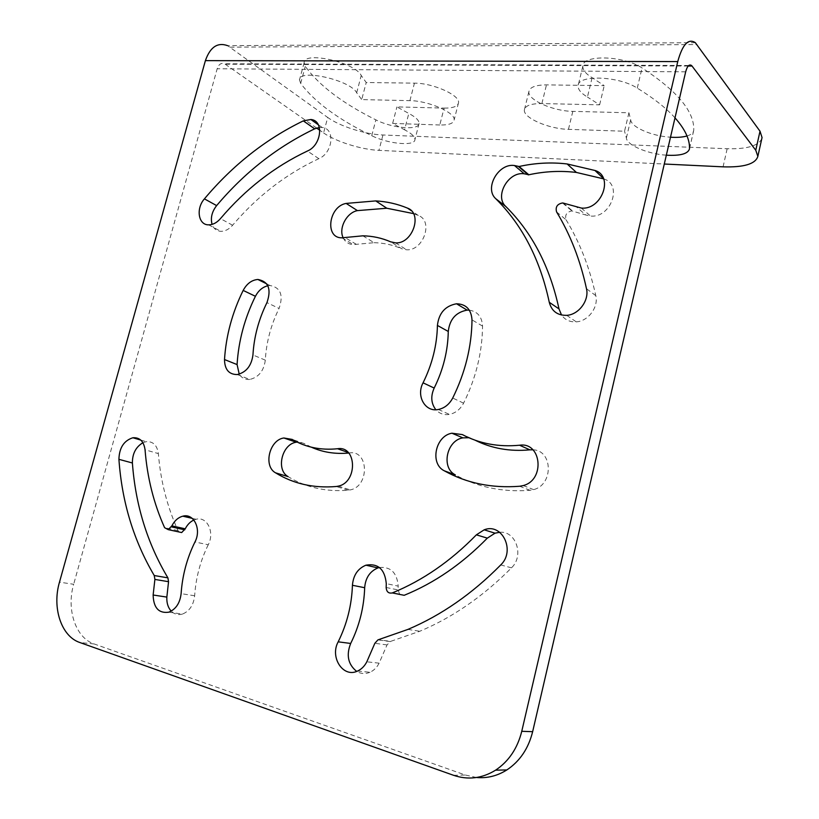 <?xml version="1.0" encoding="UTF-8"?>
<svg xmlns="http://www.w3.org/2000/svg" width="819" height="819" viewBox="0 0 819 819"><rect width="100%" height="100%" fill="white"/><g stroke="black" fill="none" stroke-linecap="round" stroke-linejoin="round"><path stroke-width="0.61" stroke-dasharray="4.09 3.07" d="M761.783 138.749C758.24 145.905 746.703 149.232 727.159 148.741L382.944 134.992C365.448 134.439 339.772 126.331 327.702 117.455L323.587 132.924L319.83 130.293M695.331 42.68L227.6 45.659L327.702 117.455M687.008 135.974C691.113 134.725 693.355 132.883 693.713 130.456L693.744 130.119C694.502 111.65 677.262 90.929 642.045 67.957C623.372 55.446 582.422 54.504 582.852 66.124C582.637 69.932 585.718 73.792 592.106 77.692L604.217 85.647L546.468 84.889C535.616 84.961 529.76 87.203 528.9 91.585C527.354 99.795 553.04 111.189 572.809 111.364L628.92 112.787L630.691 119.758C630.886 127.078 651.842 136.138 670.505 137.213M444.093 108.098C452.948 108.2 457.749 106.439 458.497 102.795C460.339 95.352 433.005 83.006 414.434 83.149L366.216 82.514L361.24 75.491C355.129 62.326 303.337 50.788 304.136 62.715L305.292 66.308C318.878 85.36 342.403 103.204 375.88 119.861C392.045 128.286 419.123 130.671 419.093 123.444C419.174 120.444 415.745 117.107 408.804 113.442L396.928 106.9L444.093 108.098L439.783 124.99C448.638 125.174 453.419 123.515 454.135 120.014C455.896 112.848 428.47 100.686 409.909 100.655L361.722 99.59L366.216 82.514M476.525 777.497L465.325 775.02L94.154 643.959C75.573 637.878 66.247 609.459 73.669 584.285L59.48 582.155M316.625 128.051L224.621 63.78C221.243 62.561 218.765 64.22 217.178 68.765L73.669 584.285M323.587 132.924C335.729 141.595 361.466 149.652 378.951 150.358L664.281 164.025M674.989 117.844C666.216 108.098 653.644 98.188 637.274 88.124C618.509 75.87 577.549 74.58 578.091 85.8C577.907 89.476 581.019 93.223 587.438 97.051L592.106 77.692M528.9 91.585L524.385 109.859C525.214 105.631 531.04 103.532 541.881 103.563L599.621 104.832L587.438 97.051M524.385 109.859C522.921 117.762 548.689 128.992 568.458 129.341L624.549 131.235L628.92 112.787M666.328 155.19C647.675 153.982 626.648 145.045 626.381 137.981L624.549 131.235M304.136 62.715L299.488 79.914C298.577 68.397 350.45 80.016 356.674 92.772L361.722 99.59M299.488 79.914L300.686 83.384C314.445 101.894 338.134 119.328 371.734 135.688C387.971 143.97 415.059 146.529 414.946 139.558C414.998 136.671 411.547 133.415 404.576 129.811L408.804 113.442M439.783 124.99L392.639 123.403L404.576 129.811M319.379 127.457L322.205 127.488C335.483 128.46 332.934 152.979 318.847 158.671C286.118 173.966 257.381 196.161 232.616 225.235C229.023 229.289 225.112 231.316 220.884 231.327C216.605 231.05 213.667 228.736 212.09 224.386M267.833 285.759L270.004 285.514C280.589 287.5 283.62 295.147 279.074 308.435L266.943 302.631M237.223 374.549L249.754 379.443C258.64 377.334 263.831 370.905 265.315 360.145C266.308 342.281 270.894 325.041 279.074 308.435M249.754 379.443C245.239 379.811 241.728 378.05 239.23 374.16M362.848 235.821L374.109 242.7L353.409 244.605C348.679 244.379 345.26 242.096 343.161 237.776M413.462 213.595L418.314 215.469C433.722 220.802 423.484 250.983 406.633 249.795L401.719 248.741L390.663 241.84M374.109 242.7C383.794 242.915 392.997 244.932 401.719 248.741M469.318 310.155C477.579 311.486 481.992 316.799 482.545 326.085C482.248 352.487 475.931 378.183 463.595 403.163C460.268 409.357 455.548 413.104 449.426 414.404C443.98 415.233 439.455 413.677 435.851 409.735M348.73 453.03L349.539 452.948C368.745 449.774 369.738 486.158 350.337 489.885L348.321 490.223C325.931 492.035 305.845 487.489 288.073 476.607M297.174 442.096L304.514 443.642L292.178 439.414M311.353 447.184L304.514 443.642M532.903 449.805C552.886 450.153 553.705 484.705 533.619 489.619L530.026 490.305C502.457 492.352 477.559 487.203 455.333 474.887M468.877 437.735L473.239 439.24L462.356 434.592M475.04 440.172L473.239 439.24M399.692 594.338L398.085 589.915L398.208 586.128L386.281 583.64M499.703 532.289C515.919 530.599 524.467 555.681 511.496 567.833C483.425 596.191 452.866 617.331 419.799 631.254L390.602 641.39L378.47 639.7M357.575 671.037L369.983 672.266C373.863 670.485 376.914 667.454 379.125 663.165L387.029 644.932L390.602 641.39M369.983 672.266C365.346 674.191 360.913 673.904 356.685 671.396M379.412 567.506C390.786 566.553 397.051 572.757 398.208 586.128M556.582 211.916L566.062 219.758C564.752 214.875 566.707 211.937 571.928 210.944L585.861 215.018L576.596 207.043M566.062 219.758C579.698 242.148 589.608 267.444 595.792 295.649C598.679 307.207 588.165 321.273 576.269 321.857C569.942 322.195 565.028 319.922 561.537 315.028M603.623 178.87L603.951 178.992C622.983 184.623 610.769 218.407 590.519 216.021L585.861 215.018M142.926 442.721L146.222 441.676C153.071 441.246 157.125 445.219 158.364 453.603L145.055 449.795M179.095 531.992L178.051 530.62C167.168 506.695 160.606 481.019 158.364 453.603M193.857 520.034L196.12 519.277C207.074 516.072 214.967 532.299 208.251 544.768L194.953 541.973M168.775 612.192L182.463 614.066C189.506 611.199 193.571 605.098 194.646 595.771C195.854 577.712 200.389 560.718 208.251 544.768M182.463 614.066C178.163 615.294 174.416 614.311 171.222 611.117M599.621 104.832L604.217 85.647M392.639 123.403L396.928 106.9M723.064 166.841L727.159 148.741M230.088 47.154L697 44.564M94.154 643.959L79.863 642.526M382.944 134.992L378.951 150.358M688.185 66.032L225.348 64.21M685.667 71.826L217.178 68.765M453.603 775.317L465.325 775.02M232.616 225.235L220.434 218.642M318.847 158.671L307.401 151.034M265.315 360.145L252.948 354.985M356.347 244.328L344.942 237.53M418.314 215.469L411.384 210.759M482.545 326.085L472.01 319.901M463.595 403.163L452.712 398.044M348.321 490.223L336.21 486.506M349.539 452.948L348.198 452.477M530.026 490.305L519.615 486.261M386.148 587.479L398.085 589.915M511.496 567.833L500.726 564.946M387.029 644.932L374.846 643.294M379.125 663.165L366.82 661.803M563.206 203.071L572.604 211.046M595.792 295.649L586.486 288.718M178.051 530.62L164.609 527.692M194.646 595.771L181.112 593.642M637.274 88.124L642.045 67.957M689.506 148.567L693.744 130.119M626.381 137.981L630.691 119.758M568.458 129.341L572.809 111.364M541.881 103.563L546.468 84.889M409.909 100.655L414.434 83.149M371.734 135.688L375.88 119.861M300.686 83.384L305.292 66.308M356.674 92.772L361.24 75.491M688.738 65.5L224.621 63.78M208.62 224.846L220.884 231.327M318.335 124.764L322.205 127.488M266.707 283.865L270.004 285.514M341.973 237.817L353.409 244.605M395.618 242.885L406.633 249.795M438.39 409.48L449.426 414.404M338.247 486.158L350.337 489.885M523.259 485.565L533.619 489.619M407.954 629.401L419.799 631.254M390.069 641.574L377.928 639.885M562.53 202.969L571.928 210.944M566.697 315.346L576.269 321.857M581.306 208.046L590.519 216.021M140.786 440.079L146.222 441.676M192.199 518.355L196.12 519.277M582.852 66.124L578.091 85.8M693.713 130.456L689.475 148.894M458.497 102.795L454.135 120.014M419.093 123.444L414.946 139.558"/><path stroke-width="1.23" d="M664.281 164.025L723.064 166.841C743.898 167.485 755.497 164.005 757.851 156.378L755.763 150.246L692.035 66.052L688.185 66.032M227.6 45.659C217.567 42.066 210.166 47.062 205.395 60.637L59.48 582.155C51.935 607.637 61.21 636.394 79.863 642.526L453.603 775.317C468.058 780.19 482.063 778.48 495.597 770.167C508.773 761.332 517.495 748.382 521.754 731.306L532.647 731.684L685.667 71.826C687.233 66.083 689.188 63.974 691.543 65.51L692.035 66.052M521.754 731.306L677.753 61.579C682.483 44.39 688.339 38.084 695.331 42.68L760.012 131.214L762.049 137.551L761.783 138.749M670.505 137.213C677.139 137.643 682.636 137.234 687.008 135.974M220.434 218.642C216.81 222.758 212.879 224.826 208.62 224.846C198.311 225.092 195.741 208.548 204.422 198.863C232.729 165.162 265.694 139.169 303.306 120.874L310.862 119.502C324.242 120.424 321.611 145.229 307.401 151.034C274.416 166.636 245.434 189.169 220.434 218.642M224.508 359.541C226.034 335.647 232.258 312.602 243.171 290.417C246.826 283.64 251.74 279.996 257.883 279.474C268.53 281.449 271.55 289.168 266.943 302.631C258.661 319.451 253.992 336.906 252.948 354.985C251.423 365.878 246.181 372.399 237.223 374.549C228.921 374.529 224.682 369.523 224.508 359.541L237.08 364.578C238.524 340.96 244.635 318.192 255.415 296.294C258.435 290.561 262.582 287.049 267.833 285.759M344.942 237.53L341.973 237.817C324.549 238.37 328.542 206.449 346.14 203.419L375.737 200.911C386.773 201.525 397.358 203.931 407.473 208.108C422.993 213.442 412.602 244.031 395.618 242.885L390.663 241.84C381.869 238.012 372.604 236.005 362.848 235.821L344.942 237.53M437.418 325.44C438.861 313.093 445.229 305.876 456.511 303.777C466.072 304.074 471.242 309.439 472.01 319.901C471.662 346.652 465.223 372.696 452.712 398.044C449.344 404.33 444.574 408.138 438.39 409.48C425.174 412.428 415.898 395.935 423.065 382.821C432.237 364.23 437.018 345.106 437.418 325.44L448.269 331.46C449.682 319.277 455.968 312.162 467.147 310.125L469.318 310.155M336.21 486.506C313.626 488.38 293.397 483.814 275.522 472.819C263.094 466.072 269.451 439.813 283.876 437.991L292.178 439.414C305.671 447.328 320.792 450.43 337.53 448.74C356.91 445.485 357.811 482.35 338.247 486.158L336.21 486.506M519.553 445.229C541.543 441.717 545.331 479.995 523.259 485.565L519.615 486.261C491.748 488.38 466.615 483.22 444.205 470.761C429.647 463.605 435.421 435.862 451.914 433.21L462.356 434.592C479.535 443.663 498.597 447.205 519.553 445.229L529.873 449.846L532.903 449.805M356.685 671.396C348.065 664.465 346.068 655.159 350.686 643.458C359.357 625.941 364.015 607.35 364.67 587.714L352.436 585.288C353.286 575.286 357.78 568.581 365.909 565.192C378.081 563.124 384.869 569.266 386.281 583.64L386.148 587.479C386.507 591.82 388.554 593.642 392.281 592.936L399.692 594.338M352.436 585.288C351.72 605.21 346.969 624.058 338.186 641.83C329.596 657.247 343.212 678.234 357.575 671.037C361.496 669.225 364.578 666.154 366.82 661.803L374.846 643.294L377.928 639.885L407.954 629.401C441.369 615.243 472.297 593.755 500.726 564.946C515.796 550.798 502.098 522.522 484.162 529.821L495.024 533.179L499.703 532.289M404.299 595.249C434.357 583.026 462.029 563.984 487.325 538.134L476.361 534.848L484.162 529.821M476.361 534.848C450.757 561.107 422.768 580.456 392.403 592.884M563.206 203.071L562.53 202.969C557.248 203.992 555.262 206.982 556.582 211.916C570.321 234.551 580.282 260.145 586.486 288.718C589.383 300.43 578.716 314.721 566.697 315.346C557.442 315.51 551.637 311.159 549.273 302.293C540.151 259.551 522.307 225.02 495.751 198.7C484.07 188.39 498.423 162.909 514.475 165.53L519.082 166.503C535.165 162.94 551.187 162.09 567.147 163.964L594.952 170.475C614.178 176.105 601.76 210.381 581.306 208.046L563.206 203.071M154.893 579.422L154.248 575.532C133.681 540.704 121.908 501.965 118.919 459.326C119.246 447.819 123.904 440.622 132.883 437.755C139.773 437.305 143.827 441.318 145.055 449.795C147.225 477.528 153.737 503.49 164.609 527.692L168.243 529.647L171.847 525.859C174.56 520.649 178.214 517.424 182.821 516.185C193.857 512.929 201.75 529.34 194.953 541.973C186.988 558.138 182.371 575.358 181.112 593.642C179.985 603.091 175.88 609.275 168.775 612.192C158.753 613.564 153.532 607.841 153.133 595.014L154.893 579.422L168.55 581.695L167.905 577.856C147.348 543.427 135.514 505.139 132.391 462.981C132.34 453.675 135.852 446.928 142.926 442.721M319.83 130.293L316.625 128.051M666.328 155.19C680.241 155.958 687.95 153.859 689.475 148.894L689.506 148.567C689.823 139.363 684.991 129.115 674.989 117.844M532.647 731.684C528.47 748.494 519.87 761.25 506.848 769.942C497.328 775.931 487.223 778.449 476.525 777.497M212.09 224.386C210.37 217.987 211.886 211.732 216.636 205.6C244.686 172.359 277.375 146.765 314.691 128.818L319.379 127.457M239.23 374.16L237.08 364.578M343.161 237.776C338.39 228.317 346.672 212.551 357.442 210.616L386.814 208.241L413.462 213.595M435.851 409.735C431.081 403.491 430.518 396.263 434.183 388.063L423.065 382.821M448.269 331.46C447.921 350.87 443.222 369.738 434.183 388.063M275.522 472.819L288.073 476.607C275.706 469.911 281.951 444 296.263 442.229L297.174 442.096M348.73 453.03C335.309 454.269 322.86 452.323 311.353 447.184M444.205 470.761L455.333 474.887C440.898 467.792 446.55 440.438 462.878 437.858L468.877 437.735M529.873 449.846C509.92 451.699 491.635 448.474 475.04 440.172M487.325 538.134L495.024 533.179M364.67 587.714C365.489 577.845 369.922 571.242 377.968 567.905L379.412 567.506M561.537 315.028L559.008 308.927L549.273 302.293M514.475 165.53L524.273 173.802C508.374 171.14 494.195 196.273 505.794 206.49C532.166 232.586 549.897 266.728 559.008 308.927M524.273 173.802L528.839 174.775C544.768 171.314 560.626 170.547 576.422 172.451L603.623 178.87M193.857 520.034C190.243 521.713 187.377 524.641 185.237 528.818L181.675 532.555L179.095 531.992M171.222 611.117C168.018 607.565 166.564 602.886 166.851 597.092L168.55 581.695M518.591 166.615L528.347 174.887M755.763 150.246L760.012 131.214M205.395 60.637L677.753 61.579M216.636 205.6L204.422 198.863M314.691 128.818L303.306 120.874M255.415 296.294L243.171 290.417M357.442 210.616L346.14 203.419M411.384 210.759L407.473 208.108M348.198 452.477L337.53 448.74M350.686 643.458L338.186 641.83M505.794 206.49L495.751 198.7M528.839 174.775L519.082 166.503M603.49 178.542L594.952 170.475M154.248 575.532L167.905 577.856M132.391 462.981L118.919 459.326M184.746 529.811L171.345 526.863M185.237 528.818L171.847 525.859M166.851 597.092L153.133 595.014M757.851 156.378L762.049 137.551M691.543 65.51L688.738 65.5M495.597 770.167L506.848 769.942M310.862 119.502L318.335 124.764M257.883 279.474L266.707 283.865M375.737 200.911L386.814 208.241M456.511 303.777L467.147 310.125M283.876 437.991L296.263 442.229M451.914 433.21L462.878 437.858M392.281 592.936L404.176 595.3M365.909 565.192L377.968 567.905M567.147 163.964L576.422 172.451M132.883 437.755L140.786 440.079M181.675 532.555L168.243 529.647M182.821 516.185L192.199 518.355"/></g></svg>
